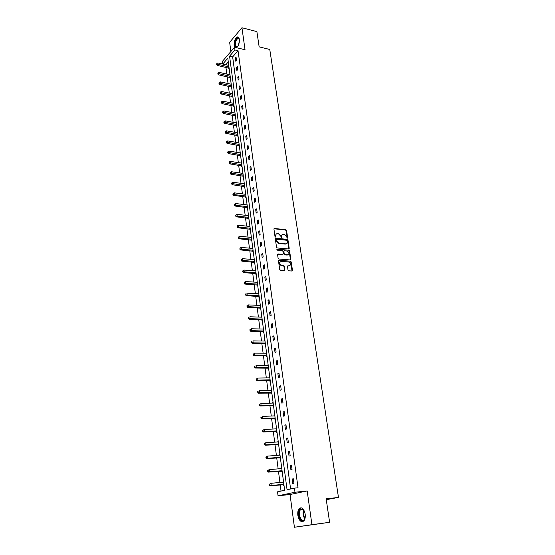 <?xml version="1.0" encoding="UTF-8"?>
<svg xmlns="http://www.w3.org/2000/svg" width="555" height="555" viewBox="0 0 555 555"><rect width="100%" height="100%" fill="white"/><g stroke="black" fill="none" stroke-linecap="round" stroke-linejoin="round"><path stroke-width="0.83" d="M287.282 238.227L287.65 237.783L286.553 230.429L285.832 229.673L274.447 228.487L273.948 229.118L275.002 236.541L275.537 237.075L275.759 235.667C275.682 234.363 276.224 233.683 277.382 233.627L278.43 233.724L280.774 236.159L281.427 237.651L281.662 236.25C281.579 234.952 282.113 234.279 283.265 234.217L284.292 234.321L286.63 236.742L287.282 238.227M287.24 238.22L286.151 230.713L285.423 229.957L273.983 228.778M275.495 237.068L275.759 235.667M281.392 237.644L281.253 236.534L281.662 236.25M297.848 515.331C297.508 512.237 297.993 509.941 299.291 508.435C301.962 506.819 303.925 508.706 305.181 514.103C305.521 517.191 305.049 519.494 303.758 521.013C301.046 522.644 299.076 520.75 297.848 515.331M234.758 47.265L234.12 45.42C233.981 41.417 234.98 38.621 237.131 37.025C238.268 36.658 239.004 37.428 239.33 39.336C239.489 43.186 238.539 45.968 236.472 47.681M294.414 527.25L311.931 524.683L307.179 490.939L290.043 494.512L294.414 527.25L329.615 522.297L326.139 498.841L338.474 497.412L269.765 49.478L259.15 46.863L256.889 31.607L241.938 27.75L229.645 42.312L230.873 51.525M329.615 522.297L311.931 524.683M288.003 270.035L288.718 270.791L291.951 271.027L292.478 270.354L291.229 261.946L290.508 261.19L279.026 260.274L278.485 260.94L279.692 269.432L280.442 270.202L284.368 270.479L284.902 269.806L284.375 266.178L283.654 265.415L281.642 265.262C279.297 263.778 279.13 262.501 281.142 261.433L288.732 262.029C291.063 263.493 291.236 264.763 289.259 265.838L288.003 265.748L287.469 266.414L288.003 270.035M284.431 270.479L283.966 266.442L283.244 265.678L283.654 265.415L281.697 265.269M291.999 271.027L290.813 262.21L290.092 261.454L290.508 261.19L278.541 260.545M222.548 63.998L222.236 61.556L234.578 47.224L245.039 49.749L241.938 27.75M234.578 47.224L234.952 49.964L229.576 56.173L287.06 489.746L294.421 488.136L294.982 492.243L278.055 495.816L277.542 491.827L284.646 490.28L227.8 58.219L222.763 64.047M294.421 488.136L298.028 487.762L238.046 50.706L234.952 49.964M307.179 490.939L294.982 492.243M288.69 248.98L289.21 248.335L287.99 240.093L287.261 239.337L275.856 238.227L275.335 238.872L276.522 247.19L277.264 247.96L288.69 248.98M289.599 250.964L290.834 259.289L290.314 259.948L278.846 259.025L278.104 258.255L277.59 254.648L278.124 253.989L282.793 254.384L283.327 253.732L282.981 251.359L282.245 250.596L277.389 250.173L277.25 249.181L288.871 250.208L289.599 250.964L289.19 251.235L290.425 259.553L290.834 259.289M326.264 499.687L338.474 497.412M281.662 467.601L281.295 467.692L281.669 467.664M282.224 471.91L281.864 472L281.732 471.035M281.413 468.58L281.295 467.692M278.166 441.045L277.805 441.156L278.18 441.128M278.721 445.256L278.36 445.367L278.235 444.423M277.909 441.94L277.805 441.156M274.746 415.071L274.399 415.195L274.767 415.182M275.294 419.192L274.94 419.323L274.815 418.394M274.489 415.889L274.399 415.195M271.409 389.659L271.062 389.804L271.423 389.797M271.936 393.696L271.589 393.835L271.471 392.933M271.138 390.401L271.062 389.804M268.134 364.795L267.794 364.954L268.155 364.954M268.655 368.742L268.315 368.902L268.197 368.021M267.864 365.461L267.794 364.954M264.936 340.458L264.596 340.638L264.957 340.638M265.443 344.329L265.103 344.495L264.992 343.635M264.652 341.054L264.596 340.638M261.8 316.634L261.467 316.822L261.828 316.836M262.3 320.422L261.967 320.61L261.856 319.756M258.727 293.311L258.408 293.512L258.762 293.526M259.22 297.015L258.894 297.209L258.783 296.384M256.202 274.094L255.883 274.302L255.772 273.49M253.246 251.637L252.934 251.859L252.83 251.061M250.354 229.631L250.041 229.867L249.937 229.083M247.516 208.07L247.211 208.312L247.114 207.549M244.734 186.931L244.436 187.188L244.339 186.438M242.008 166.216L241.716 166.479L241.619 165.744M239.337 145.896L239.045 146.166L238.948 145.452M236.714 125.964L236.43 126.249L236.333 125.541M234.141 106.421L233.863 106.713L233.766 106.019M231.22 84.2L220.245 81.869L220.439 83.403L231.421 85.72M231.622 87.239L231.338 87.537L231.255 86.858M229.146 68.418L228.868 68.73L228.778 68.057M228.285 61.896L225.809 64.734M225.94 67.349L226.815 74.065M227.161 76.722L228.05 83.528M228.389 86.178L229.291 93.08M229.631 95.731L230.54 102.731M230.887 105.374L231.81 112.471M232.15 115.107L233.086 122.301M233.433 124.937L234.376 132.229M234.723 134.858L235.681 142.253M236.021 144.883L236.999 152.382M237.339 154.998L238.331 162.601M238.671 165.217L239.67 172.924M240.01 175.533L241.023 183.351M241.363 185.953L242.396 193.882M242.729 196.477L243.777 204.518M244.117 207.105L245.178 215.264M245.511 217.844L246.587 226.114M246.919 228.688L248.009 237.075M248.349 239.642L249.452 248.154M249.785 250.707L250.909 259.345M251.235 261.891L252.379 270.646M252.705 273.185L253.864 282.072M254.19 284.597L255.362 293.609M255.689 296.134L256.882 305.271M257.208 307.782L258.415 317.058M258.734 319.562L259.962 328.969M260.281 331.46L261.523 341.013M261.849 343.489L263.105 353.181M263.431 355.644L264.707 365.474M265.026 367.937L266.324 377.906M266.643 380.355L267.961 390.477M268.273 392.912L269.612 403.187M269.924 405.608L271.277 416.028M271.596 418.435L272.97 429.022M273.282 431.415L274.676 442.155M274.989 444.534L276.404 455.433M276.709 457.799L278.152 468.864M278.457 471.216L279.914 482.448M280.219 484.779L281.038 491.064M230.374 77.783L230.096 78.088L230.013 77.416M220.446 92.047L220.189 93.039L220.446 92.047L221.452 91.478L232.455 93.733M232.871 96.785L232.594 97.083L232.503 96.397M235.424 116.148L235.14 116.432L235.042 115.731M238.019 135.885L237.727 136.162L237.637 135.448M240.669 156.004L240.37 156.274L240.28 155.546M243.368 176.525L243.069 176.781L242.972 176.039M246.115 197.448L245.816 197.698L245.719 196.942M248.924 218.795L248.619 219.038L248.515 218.261M251.79 240.579L251.477 240.808L251.38 240.017M254.717 262.806L254.398 263.021L254.294 262.217M257.222 281.822L256.896 282.03L257.249 282.051M257.7 285.492L257.381 285.7L257.27 284.875M260.253 304.91L259.927 305.104L260.281 305.118M260.746 308.656L260.42 308.851L260.309 308.011M263.354 328.484L263.028 328.664L263.382 328.678M263.861 332.313L263.528 332.487L263.417 331.633M263.077 329.046L263.028 328.664M266.525 352.564L266.185 352.73L266.546 352.73M267.038 356.47L266.698 356.636L266.587 355.762M266.247 353.195L266.185 352.73M269.765 377.164L269.418 377.317L269.779 377.31M270.285 381.153L269.945 381.306L269.827 380.411M269.487 377.865L269.418 377.317M273.067 402.299L272.72 402.43L273.088 402.424M273.608 406.378L273.254 406.51L273.136 405.594M272.803 403.076L272.72 402.43M276.445 427.981L276.092 428.106L276.459 428.085M276.994 432.151L276.64 432.276L276.515 431.339M276.189 428.842L276.092 428.106M279.9 454.247L279.54 454.351L279.914 454.323M280.462 458.506L280.102 458.61L279.977 457.66M279.651 455.183L279.54 454.351M283.438 481.102L283.071 481.185L283.445 481.15M284.007 485.458L283.64 485.542L283.515 484.57M283.189 482.122L283.071 481.185M290.043 494.512L278.055 495.816M238.046 50.706L232.649 56.894L290.591 488.976M232.649 56.894L229.576 56.173M292.749 483.467L292.145 479.041L293.304 478.771L293.907 483.204L292.749 483.467M290.882 469.71L290.293 465.333L291.437 465.028L292.034 469.412L290.882 469.71M289.044 456.099L288.454 451.777L289.592 451.444L290.182 455.78L289.044 456.099M287.226 442.647L286.644 438.374L287.767 438.013L288.35 442.307L287.226 442.647M285.423 429.348L284.854 425.116L285.964 424.735L286.54 428.98L285.423 429.348M283.647 416.194L283.078 412.011L284.181 411.609L284.75 415.799L283.647 416.194M281.885 403.194L281.323 399.052L282.419 398.622L282.981 402.77L281.885 403.194M280.143 390.332L279.588 386.238L280.677 385.781L281.232 389.881L280.143 390.332M278.423 377.608L277.875 373.557L278.95 373.085L279.505 377.136L278.423 377.608M276.723 365.023L276.182 361.021L277.243 360.521L277.791 364.531L276.723 365.023M275.037 352.578L274.503 348.616L275.558 348.096L276.099 352.064L275.037 352.578M273.372 340.271L272.838 336.351L273.892 335.803L274.427 339.729L273.372 340.271M271.721 328.088L271.201 324.21L272.241 323.648L272.769 327.526L271.721 328.088M270.091 316.038L269.577 312.208L270.604 311.619L271.124 315.462L270.091 316.038M268.481 304.119L267.968 300.324L268.988 299.721L269.508 303.516L268.481 304.119M266.886 292.325L266.379 288.572L267.392 287.941L267.899 291.701L266.886 292.325M265.304 280.657L264.804 276.938L265.81 276.293L266.317 280.011L265.304 280.657M263.743 269.106L263.243 265.429L264.242 264.763L264.742 268.447L263.743 269.106M262.196 257.68L261.703 254.044L262.695 253.357L263.188 257L262.196 257.68M260.67 246.371L260.177 242.771L261.162 242.063L261.648 245.671L260.67 246.371M259.15 235.174L258.672 231.615L259.643 230.894L260.128 234.46L259.15 235.174M257.652 224.095L257.18 220.571L258.144 219.829L258.623 223.367L257.652 224.095M256.167 213.134L255.695 209.637L256.653 208.881L257.131 212.378L256.167 213.134M254.703 202.277L254.232 198.822L255.182 198.052L255.654 201.507L254.703 202.277M253.246 191.53L252.789 188.11L253.725 187.319L254.19 190.747L253.246 191.53M251.81 180.895L251.353 177.51L252.289 176.705L252.747 180.097L251.81 180.895M250.381 170.364L249.93 167.013L250.86 166.195L251.311 169.553L250.381 170.364M248.973 159.937L248.522 156.621L249.445 155.782L249.896 159.112L248.973 159.937M247.579 149.614L247.135 146.333L248.043 145.479L248.494 148.768L247.579 149.614M246.191 139.395L245.754 136.142L246.663 135.274L247.1 138.535L246.191 139.395M244.824 129.273L244.387 126.054L245.289 125.173L245.726 128.399L244.824 129.273M243.472 119.256L243.034 116.064L243.929 115.169L244.367 118.368L243.472 119.256M242.126 109.328L241.696 106.165L242.584 105.263L243.014 108.426L242.126 109.328M240.794 99.498L240.37 96.369L241.252 95.446L241.675 98.582L240.794 99.498M239.482 89.764L239.059 86.663L239.933 85.734L240.357 88.835L239.482 89.764M238.178 80.121L237.762 77.055L238.622 76.104L239.045 79.185L238.178 80.121M236.881 70.575L236.472 67.53L237.332 66.572L237.741 69.618L236.881 70.575M235.604 61.112L235.195 58.102L236.048 57.13L236.458 60.148L235.604 61.112M235.195 58.102L236.215 58.337M236.472 67.53L237.491 67.766M237.762 77.055L238.782 77.277M239.059 86.663L240.086 86.885M240.37 96.369L241.404 96.577M241.696 106.165L242.736 106.373M243.034 116.064L244.075 116.259M244.387 126.054L245.435 126.242M245.754 136.142L246.802 136.322M247.135 146.333L248.182 146.506M248.522 156.621L249.583 156.787M249.93 167.013L250.992 167.173M251.353 177.51L252.414 177.662M252.789 188.11L253.857 188.256M254.232 198.822L255.307 198.961M255.695 209.637L256.778 209.769M257.18 220.571L258.255 220.689M258.672 231.615L259.754 231.719M260.177 242.771L261.273 242.868M261.703 254.044L262.799 254.134M263.243 265.429L264.346 265.512M264.804 276.938L265.907 277.014M266.379 288.572L267.482 288.635M267.968 300.324L269.078 300.38M269.577 312.208L270.694 312.25M271.201 324.21L272.318 324.245M272.838 336.351L273.969 336.372M274.503 348.616L275.634 348.63M276.182 361.021L277.313 361.021M277.875 373.557L279.012 373.55M279.588 386.238L280.733 386.211M281.323 399.052L282.474 399.017M283.078 412.011L284.229 411.963M284.854 425.116L286.012 425.061M286.644 438.374L287.809 438.297M288.454 451.777L289.627 451.687M290.293 465.333L291.465 465.229M292.145 479.041L293.324 478.93M282.106 234.64L281.253 236.534M276.21 234.057L275.356 235.951M288.76 248.98L287.58 240.37L286.852 239.614L275.377 238.511M287.226 240.773L286.713 240.246L276.716 239.281L276.341 239.732L276.487 240.752L278.853 243.194L285.735 243.832C286.907 243.791 287.455 243.104 287.372 241.786L287.226 240.773M276.355 239.524L275.939 240.01L276.341 239.732M286.505 243.707L285.284 244.11L278.444 243.472L276.085 241.03L275.939 240.01M290.369 259.948L290.425 259.553M282.87 254.391L277.639 254.266M276.876 249.459L288.871 250.208M287.601 254.794C289.585 253.718 289.398 252.463 287.046 251.02L284.403 250.784L283.876 251.436L284.216 253.808L284.951 254.572L287.601 254.794L287.192 255.064L288.212 254.71M283.917 251.061L283.466 251.713L283.876 251.436M287.192 255.064L284.548 254.842L283.806 254.079L283.466 251.713M289.19 251.235L288.461 250.478M289.849 265.762L287.532 266.012M280.108 261.793C278.79 263.25 279.165 264.492 281.225 265.526L281.281 265.533M228.743 65.4L217.851 62.93L218.039 64.435L217.22 65.393L229.125 68.258M216.929 64.089L216.852 63.492L216.603 64.47L216.929 64.089L228.944 66.891M216.852 63.492L217.851 62.93M217.22 65.393L216.603 64.47M229.978 74.758L219.045 72.358L219.232 73.877L218.406 74.821L230.353 77.617M218.115 73.524L218.039 72.92L217.789 73.905L218.115 73.524L230.172 76.264M218.039 72.92L219.045 72.358M218.406 74.821L217.789 73.905M219.315 83.049L219.232 82.438L218.982 83.423L219.315 83.049L220.439 83.403L219.607 84.332L231.595 87.059M219.232 82.438L220.245 81.869M219.607 84.332L218.982 83.423M237.658 46.544C235.036 47.779 234.356 45.739 235.604 40.425C236.742 37.927 237.845 37.227 238.927 38.309L239.295 39.1M239.233 38.919L237.824 38.288L236.021 40.654C234.904 44.698 235.292 46.766 237.193 46.87L237.533 46.675M238.234 37.074L237.609 37.178L235.369 40.113C234.307 43.221 234.279 45.649 235.278 47.39M305.215 517.364L304.376 519.653C301.448 524.329 296.682 513.895 299.762 509.698L302.267 508.741L304.438 511.245M303.772 510.059L302.607 509.129L300.283 510.017C297.612 513.611 301.372 522.9 304.223 519.64L304.861 518.682M301.087 507.721L299.423 508.963C296.765 512.522 299.325 522.158 302.836 521.638M221.452 91.478L221.653 93.025L220.814 93.941L232.85 96.591M220.522 92.671L232.677 95.273M220.814 93.941L220.189 93.039M233.738 103.362L222.68 101.177L222.874 102.737L222.035 103.639L234.113 106.213M221.743 102.377L221.66 101.752L221.403 102.737L221.743 102.377L233.946 104.916M221.66 101.752L222.68 101.177M222.035 103.639L221.403 102.737M235.022 113.081L223.915 110.965L224.116 112.54L223.263 113.435L235.396 115.933M222.971 112.179L222.895 111.548L222.638 112.54L222.971 112.179L235.223 114.649M222.895 111.548L223.915 110.965M223.263 113.435L222.638 112.54M236.312 122.891L225.163 120.851L225.365 122.447L224.511 123.321L236.687 125.735M224.22 122.079L224.137 121.441L223.88 122.433L224.22 122.079L236.52 124.473M224.137 121.441L225.163 120.851M224.511 123.321L223.88 122.433M237.609 132.798L226.426 130.834L226.627 132.444L225.767 133.304L237.984 135.642M225.476 132.076L225.392 131.431L225.129 132.416L225.476 132.076L237.824 134.393M225.392 131.431L226.426 130.834M225.767 133.304L225.129 132.416M238.927 142.802L227.696 140.915L227.904 142.538L227.037 143.384L239.302 145.639M226.745 142.163L226.662 141.518L226.398 142.503L226.745 142.163L239.143 144.411M226.662 141.518L227.696 140.915M227.037 143.384L226.398 142.503M240.259 152.903L228.979 151.092L229.187 152.736L228.313 153.569L240.634 155.74M228.022 152.361L227.945 151.702L227.675 152.694L228.022 152.361L240.475 154.533M227.945 151.702L228.979 151.092M228.313 153.569L227.675 152.694M241.598 163.101L230.276 161.373L230.492 163.031L229.61 163.85L241.973 165.931M229.319 162.65L229.236 161.991L228.965 162.983L229.319 162.65L241.814 164.745M229.236 161.991L230.276 161.373M229.61 163.85L228.965 162.983M242.951 173.403L231.588 171.759L231.803 173.431L230.915 174.235L243.326 176.233M230.623 173.049L230.54 172.376L230.269 173.368L230.623 173.049L243.173 175.061M230.54 172.376L231.588 171.759M230.915 174.235L230.269 173.368M244.325 183.802L232.913 182.241L233.128 183.934L232.233 184.718L244.693 186.626M231.948 183.545L231.858 182.873L231.588 183.865L231.948 183.545L244.547 185.481M231.858 182.873L232.913 182.241M232.233 184.718L231.588 183.865M245.705 194.312L234.252 192.835L234.467 194.541L233.565 195.311L246.073 197.129M233.28 194.153L233.19 193.466L232.92 194.458L245.927 196.005M233.19 193.466L234.252 192.835M233.565 195.311L232.92 194.458M247.1 204.92L235.604 203.532L235.82 205.26L234.911 206.009L247.475 207.736M234.626 204.864L234.536 204.171L234.266 205.17L247.329 206.633M234.536 204.171L235.604 203.532M234.911 206.009L234.266 205.17M248.508 215.638L236.964 214.341L237.186 216.082L236.27 216.818L248.883 218.448M235.986 215.687L235.896 214.986L235.618 215.978L248.737 217.366M235.896 214.986L236.964 214.341M236.27 216.818L235.618 215.978M249.937 226.461L238.345 225.254L238.567 227.016L237.644 227.737L250.305 229.27M237.36 226.613L237.269 225.913L236.992 226.905L250.166 228.209M237.269 225.913L238.345 225.254M237.644 227.737L236.992 226.905M251.373 237.401L239.739 236.284L239.961 238.06L239.032 238.768L251.741 240.197M238.747 237.658L238.657 236.95L238.379 237.942L251.609 239.163M238.657 236.95L239.739 236.284M239.032 238.768L238.379 237.942M252.83 248.446L241.141 247.426L241.37 249.223L240.433 249.91L253.198 251.242M240.149 248.82L240.058 248.099L239.774 249.091L253.059 250.229M240.058 248.099L241.141 247.426M240.433 249.91L239.774 249.091M254.294 259.608L242.563 258.685L242.792 260.503L241.848 261.169L254.662 262.397M241.571 260.094L241.474 259.365L241.189 260.357L254.53 261.405M241.474 259.365L242.563 258.685M241.848 261.169L241.189 260.357M255.779 270.882L243.999 270.063L244.235 271.894L243.277 272.547L256.146 273.671M243 271.478L242.91 270.75L242.618 271.742L256.022 272.699M242.91 270.75L243.999 270.063M243.277 272.547L242.618 271.742M257.277 282.28L245.456 281.558L245.685 283.411L244.727 284.042L257.645 285.055M244.45 282.995L244.353 282.252L244.061 283.244L257.52 284.111M244.353 282.252L245.456 281.558M244.727 284.042L244.061 283.244M258.79 293.789L246.919 293.172L247.155 295.045L246.184 295.655L259.157 296.557M245.907 294.622L245.816 293.873L245.525 294.865L259.039 295.649M245.428 294.115L245.816 293.873M246.184 295.655L245.525 294.865M260.323 305.423L248.404 304.91L248.64 306.804L247.662 307.394L260.683 308.185M247.384 306.374L247.294 305.618L246.996 306.617L260.572 307.297M246.899 305.854L247.294 305.618M247.662 307.394L246.996 306.617M261.87 317.176L249.896 316.773L250.138 318.688L249.153 319.257L262.231 319.93M248.883 318.258L248.786 317.488L248.487 318.487L250.138 318.688L262.12 319.07M248.39 317.717L248.786 317.488M249.153 319.257L248.487 318.487M263.431 329.059L251.415 328.761L251.658 330.697L250.659 331.245L263.791 331.807M250.388 330.26L250.291 329.49L249.993 330.482L251.658 330.697L263.687 330.974M249.896 329.712L250.291 329.49M250.659 331.245L249.993 330.482M265.012 341.061L252.941 340.881L253.191 342.837L252.185 343.365L265.373 343.802M251.915 342.4L251.817 341.616L251.512 342.608L253.191 342.837L265.269 342.997M251.415 341.831L251.817 341.616M252.185 343.365L251.512 342.608M266.608 353.195L254.488 353.133L254.738 355.11L253.725 355.616L266.969 355.928M253.455 354.666L253.357 353.875L253.052 354.867L254.738 355.11L266.865 355.151M252.955 354.076L253.357 353.875M253.725 355.616L253.052 354.867M268.225 365.461L256.049 365.516L256.306 367.514L255.286 368L268.578 368.187M255.016 367.063L254.918 366.265L254.606 367.257L256.306 367.514L268.481 367.438M254.509 366.46L254.918 366.265M255.286 368L254.606 367.257M269.855 377.858L257.631 378.031L257.888 380.05L256.861 380.515L270.209 380.57M256.59 379.599L256.493 378.794L256.181 379.787L257.888 380.05L270.118 379.856M256.077 378.975L256.493 378.794M256.861 380.515L256.181 379.787M271.499 390.394L259.227 390.692L259.49 392.732L258.45 393.169L271.86 393.1M258.186 392.274L258.082 391.455L257.77 392.447L259.49 392.732L271.77 392.413M257.666 391.636L258.082 391.455M258.45 393.169L257.77 392.447M273.171 403.062L260.843 403.485L261.107 405.545L260.059 405.962L273.525 405.754M259.796 405.088L259.691 404.262L259.275 404.428L259.379 405.254L261.107 405.545L273.435 405.101M259.275 404.428L259.691 404.262M260.059 405.962L259.379 405.254M274.857 415.868L262.48 416.423L262.744 418.512L261.689 418.9L275.211 418.553M261.426 418.04L261.322 417.207L260.899 417.367L261.003 418.199L262.744 418.512L275.127 417.936M260.899 417.367L261.322 417.207M261.689 418.9L261.003 418.199M276.556 428.821L264.131 429.508L264.395 431.617L263.334 431.977L276.91 431.499M263.07 431.145L262.966 430.298L262.543 430.444L262.647 431.29L264.395 431.617L276.834 430.909M262.543 430.444L264.131 429.508L262.966 430.298M263.334 431.977L262.647 431.29M278.277 441.919L265.803 442.73L266.067 444.867L264.999 445.207L278.631 444.583M264.735 444.388L264.631 443.535L264.201 443.674L264.305 444.527L266.067 444.867L278.561 444.028M264.201 443.674L265.803 442.73L264.631 443.535M264.999 445.207L264.305 444.527M280.025 455.156L267.489 456.113L267.76 458.27L266.677 458.583L280.372 457.813M266.421 457.792L266.31 456.925L265.88 457.049L265.991 457.917L267.76 458.27L280.303 457.292M265.88 457.049L267.489 456.113L266.31 456.925M266.677 458.583L265.991 457.917M281.787 468.545L269.196 469.641L269.473 471.826L268.377 472.111L282.134 471.188M268.127 471.341L268.016 470.467L267.579 470.578L267.69 471.452L269.473 471.826L282.065 470.709M267.579 470.578L269.196 469.641L268.016 470.467M268.377 472.111L267.69 471.452M283.563 482.087L270.923 483.329L271.201 485.535L270.098 485.791L283.91 484.716M269.848 485.042L269.737 484.161L269.293 484.265L269.404 485.146L271.201 485.535L283.855 484.272M269.293 484.265L270.923 483.329L269.737 484.161M270.098 485.791L269.404 485.146M287.24 238.06L287.65 237.783M275.495 236.909L275.897 236.624M281.399 237.491L281.801 237.207M274.087 228.778L274.482 228.487M285.423 229.957L285.832 229.673M286.151 230.713L286.553 230.429M275.474 238.518L275.877 238.234L275.453 238.511M286.852 239.614L287.261 239.337M287.58 240.37L287.99 240.093M288.801 248.605L289.21 248.335M276.085 241.03L276.487 240.752M278.444 243.472L278.853 243.194M285.284 244.11L285.693 243.832M277.722 254.266L278.124 253.989M282.384 254.655L282.793 254.384M276.883 249.431L277.25 249.181L276.883 249.424M283.806 254.079L284.216 253.808M287.587 266.012L288.003 265.748M288.843 266.102L289.259 265.838M283.966 266.442L284.375 266.178M284.486 270.07L284.902 269.806M278.617 260.545L279.026 260.274M290.813 262.21L291.229 261.946M292.062 270.618L292.478 270.354M228.452 67.911L228.993 67.294M228.688 68.001L229.035 67.606M229.68 77.27L230.228 76.659M229.916 77.36L230.269 76.972M230.922 86.712L231.47 86.115M231.157 86.802L231.511 86.42M238.47 45.052L239.399 40.82M239.288 42.09L238.9 43.866M304.82 518.772C302.968 516.018 302.593 513.091 303.71 509.983M303.987 510.392C303.12 513.174 303.46 515.81 304.993 518.301M232.17 96.251L232.725 95.654M232.406 96.341L232.767 95.959M233.433 105.873L233.995 105.29M233.676 105.963L234.03 105.589M234.709 115.593L235.271 115.017M234.952 115.683L235.313 115.308M236 125.402L236.569 124.84M236.236 125.492L236.603 125.125M237.297 135.309L237.873 134.754M237.54 135.392L237.908 135.038M238.608 145.313L239.184 144.765M238.851 145.396L239.226 145.042M239.933 155.407L240.516 154.873M240.176 155.49L240.551 155.15M241.272 165.605L241.862 165.078M241.522 165.688L241.897 165.348M242.625 175.907L243.215 175.387M242.875 175.99L243.25 175.657M243.992 186.307L244.588 185.8M244.235 186.39L244.623 186.064M245.372 196.81L245.969 196.31M245.615 196.893L246.004 196.567M246.76 207.417L247.363 206.932M247.01 207.501L247.398 207.181M248.168 218.136L248.779 217.657M248.418 218.212L248.806 217.907M249.59 228.958L250.201 228.494M249.84 229.035L250.236 228.736M251.026 239.892L251.644 239.441M251.276 239.968L251.672 239.677M252.476 250.936L253.094 250.492M252.726 251.013L253.129 250.728M253.94 262.099L254.565 261.669L253.947 262.099M254.19 262.168L254.599 261.891M255.418 273.372L256.049 272.949L255.446 273.372M255.675 273.442L256.077 273.171M256.916 284.757L257.555 284.354L256.958 284.764M257.166 284.826L257.582 284.562M258.422 296.266L259.067 295.877M258.679 296.335L259.095 296.079M259.948 307.9L260.6 307.519M260.205 307.963L260.628 307.713M261.495 319.652L262.147 319.278M261.752 319.715L262.175 319.472M263.049 331.522L263.708 331.168M263.313 331.585L263.736 331.356M264.624 343.524L265.29 343.184M264.888 343.587L265.318 343.365M266.22 355.658L266.886 355.332M266.483 355.713L266.913 355.505M267.829 367.916L268.502 367.604M268.093 367.972L268.523 367.771M269.452 380.307L270.139 380.008M269.716 380.362L270.16 380.168M271.097 392.836L271.784 392.552M271.36 392.891L271.804 392.704M272.762 405.504L273.455 405.233M273.025 405.552L273.476 405.379M274.441 418.303L275.141 418.054M274.711 418.352L275.162 418.192M276.14 431.249L276.848 431.013M276.411 431.297L276.862 431.145M277.861 444.34L278.568 444.118M278.124 444.382L278.589 444.243M279.595 457.57L280.317 457.369M279.866 457.611L280.33 457.487M281.35 470.959L282.079 470.772M281.621 470.994L282.093 470.876M283.126 484.487L283.862 484.321M283.404 484.529L283.876 484.418M274.052 228.778L274.447 228.487M285.325 244.11L285.735 243.832M281.225 265.526L281.642 265.262M239.101 38.697L238.927 38.309M239.004 38.579L237.824 38.288M302.607 509.129L302.267 508.741M303.085 509.275L300.644 509.573M258.484 296.273L259.074 295.919M260.031 307.907L260.607 307.567M261.592 319.659L262.154 319.347M263.174 331.536L263.722 331.245M264.77 343.545L265.304 343.267M266.379 355.679L266.899 355.422M268.01 367.944L268.516 367.708M269.654 380.341L270.153 380.119M271.319 392.871L271.804 392.669M272.998 405.538L273.469 405.358M274.697 418.345L275.155 418.179"/></g></svg>
